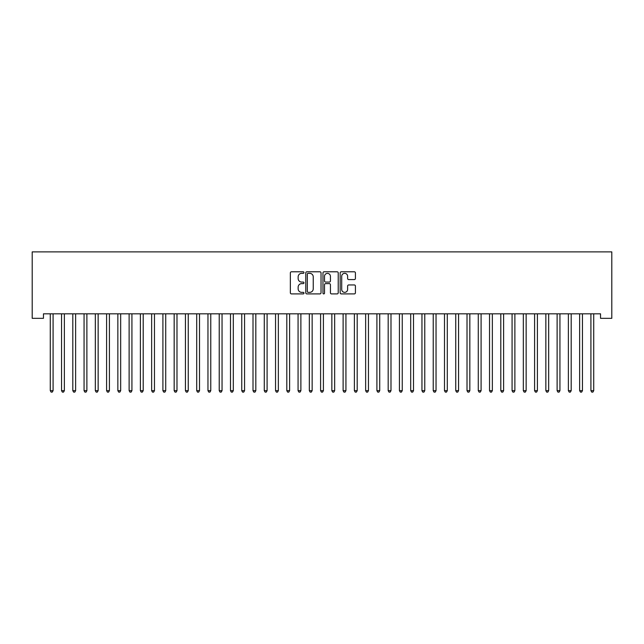 <?xml version="1.0" encoding="UTF-8"?>
<svg xmlns="http://www.w3.org/2000/svg" width="644" height="644" viewBox="0 0 644 644"><rect width="100%" height="100%" fill="white"/><g stroke="black" fill="none" stroke-linecap="round" stroke-linejoin="round"><path stroke-width="0.97" d="M303.976 272.565A0.773 0.773 0 0 0 303.203 271.792L291.458 271.792A1.103 1.103 0 0 0 290.355 272.903L290.355 292.803A1.103 1.103 0 0 0 291.458 293.906L303.203 293.906A0.773 0.773 0 0 0 303.976 293.133A0.773 0.773 0 0 0 303.203 292.36L301.682 292.36A3.534 3.534 0 0 1 298.148 288.818L298.148 287.16A3.534 3.534 0 0 1 301.682 283.626L303.203 283.626A0.773 0.773 0 0 0 303.976 282.853A0.773 0.773 0 0 0 303.203 282.072L301.682 282.072A3.534 3.534 0 0 1 298.148 278.538L298.148 276.88A3.534 3.534 0 0 1 301.682 273.338L303.203 273.338A0.773 0.773 0 0 0 303.976 272.565M354.313 279.585A1.103 1.103 0 0 0 355.416 278.482L355.416 272.903A1.103 1.103 0 0 0 354.313 271.792L341.264 271.792A1.103 1.103 0 0 0 340.161 272.903L340.161 292.803A1.103 1.103 0 0 0 341.264 293.906L354.313 293.906A1.103 1.103 0 0 0 355.416 292.803L355.416 286.057A1.103 1.103 0 0 0 354.313 284.954L348.726 284.954A1.103 1.103 0 0 0 347.623 286.057L347.623 289.398A2.954 2.954 0 0 1 344.661 292.36A2.954 2.954 0 0 1 341.706 289.398L341.706 276.3A2.954 2.954 0 0 1 344.661 273.338A2.954 2.954 0 0 1 347.623 276.3L347.623 278.482A1.103 1.103 0 0 0 348.726 279.585L354.313 279.585M600.538 313.821L43.462 313.821L43.462 318.329L32.2 318.329L32.2 251.876L611.8 251.876L611.8 318.329L600.538 318.329L600.538 313.821M321.034 272.903A1.103 1.103 0 0 0 319.923 271.792L306.882 271.792A1.103 1.103 0 0 0 305.779 272.903L305.779 292.803A1.103 1.103 0 0 0 306.882 293.906L319.923 293.906A1.103 1.103 0 0 0 321.034 292.803L321.034 272.903M324.077 271.792L337.118 271.792A1.103 1.103 0 0 1 338.221 272.903L338.221 292.803A1.103 1.103 0 0 1 337.118 293.906L331.539 293.906A1.103 1.103 0 0 1 330.428 292.803L330.428 284.728A1.103 1.103 0 0 0 329.326 283.626L325.623 283.626A1.103 1.103 0 0 0 324.512 284.728L324.512 293.133A0.773 0.773 0 0 1 323.739 293.906A0.773 0.773 0 0 1 322.966 293.133L322.966 272.903A1.103 1.103 0 0 1 324.077 271.792M308.098 273.338A0.773 0.773 0 0 0 307.325 274.119L307.325 291.587A0.773 0.773 0 0 0 308.098 292.36L309.7 292.36A3.534 3.534 0 0 0 313.242 288.818L313.242 276.88A3.534 3.534 0 0 0 309.7 273.338L308.098 273.338M330.428 276.357A2.954 2.954 0 0 0 327.474 273.394A2.954 2.954 0 0 0 324.512 276.357L324.512 280.969A1.103 1.103 0 0 0 325.623 282.072L329.326 282.072A1.103 1.103 0 0 0 330.428 280.969L330.428 276.357M50.2 313.99A1.127 1.127 -179.6 0 1 50.28 314.409A1.127 1.127 179.6 0 0 50.2 313.99L50.127 313.821M53.243 313.821L53.178 313.99A1.127 1.127 179.6 0 0 53.09 314.409L53.09 390.658L50.28 390.658L50.28 314.409M53.09 390.658L52.245 392.124L51.126 392.124L50.28 390.658M64.36 314.409A1.127 1.127 -179.6 0 1 64.44 313.99A1.127 1.127 179.6 0 0 64.36 314.409L64.36 390.658L61.542 390.658L61.542 314.409A1.127 1.127 179.6 0 0 61.462 313.99A1.127 1.127 -179.6 0 1 61.542 314.409M75.622 314.409A1.127 1.127 -179.6 0 1 75.702 313.99A1.127 1.127 179.6 0 0 75.622 314.409L75.622 390.658L72.804 390.658L72.804 314.409A1.127 1.127 179.6 0 0 72.724 313.99A1.127 1.127 -179.6 0 1 72.804 314.409M64.36 390.658L63.515 392.124L62.388 392.124L61.542 390.658M75.622 390.658L74.776 392.124L73.649 392.124L72.804 390.658M86.884 314.409A1.127 1.127 -179.6 0 1 86.964 313.99A1.127 1.127 179.6 0 0 86.884 314.409L86.884 390.658L84.066 390.658L84.066 314.409A1.127 1.127 179.6 0 0 83.986 313.99A1.127 1.127 -179.6 0 1 84.066 314.409M98.146 314.409A1.127 1.127 -179.6 0 1 98.226 313.99A1.127 1.127 179.6 0 0 98.146 314.409L98.146 390.658L95.328 390.658L95.328 314.409A1.127 1.127 179.6 0 0 95.248 313.99A1.127 1.127 -179.6 0 1 95.328 314.409M86.884 390.658L86.038 392.124L84.911 392.124L84.066 390.658M98.146 390.658L97.3 392.124L96.173 392.124L95.328 390.658M109.408 314.409A1.127 1.127 -179.6 0 1 109.488 313.99A1.127 1.127 179.6 0 0 109.408 314.409L109.408 390.658L106.59 390.658L106.59 314.409A1.127 1.127 179.6 0 0 106.51 313.99A1.127 1.127 -179.6 0 1 106.59 314.409M109.408 390.658L108.562 392.124L107.435 392.124L106.59 390.658M120.67 314.409A1.127 1.127 -179.6 0 1 120.75 313.99A1.127 1.127 179.6 0 0 120.67 314.409L120.67 390.658L117.852 390.658L117.852 314.409A1.127 1.127 179.6 0 0 117.772 313.99A1.127 1.127 -179.6 0 1 117.852 314.409M120.67 390.658L119.824 392.124L118.697 392.124L117.852 390.658M131.931 314.409A1.127 1.127 -179.6 0 1 132.02 313.99A1.127 1.127 179.6 0 0 131.931 314.409L131.931 390.658L129.122 390.658L129.122 314.409A1.127 1.127 179.6 0 0 129.042 313.99A1.127 1.127 -179.6 0 1 129.122 314.409M131.931 390.658L131.086 392.124L129.967 392.124L129.122 390.658M140.303 313.99A1.127 1.127 -179.6 0 1 140.384 314.409A1.127 1.127 179.6 0 0 140.303 313.99L140.231 313.821M143.346 313.821L143.282 313.99A1.127 1.127 179.6 0 0 143.201 314.409L143.201 390.658L140.384 390.658L140.384 314.409M143.201 390.658L142.356 392.124L141.229 392.124L140.384 390.658M151.565 313.99A1.127 1.127 -179.6 0 1 151.646 314.409A1.127 1.127 179.6 0 0 151.565 313.99L151.501 313.821M154.608 313.821L154.544 313.99A1.127 1.127 179.6 0 0 154.463 314.409L154.463 390.658L151.646 390.658L151.646 314.409M154.463 390.658L153.618 392.124L152.491 392.124L151.646 390.658M165.725 314.409A1.127 1.127 -179.6 0 1 165.806 313.99A1.127 1.127 179.6 0 0 165.725 314.409L165.725 390.658L162.908 390.658L162.908 314.409A1.127 1.127 179.6 0 0 162.827 313.99A1.127 1.127 -179.6 0 1 162.908 314.409M165.725 390.658L164.88 392.124L163.753 392.124L162.908 390.658M174.089 313.99A1.127 1.127 -179.6 0 1 174.17 314.409A1.127 1.127 179.6 0 0 174.089 313.99L174.025 313.821M177.132 313.821L177.068 313.99A1.127 1.127 179.6 0 0 176.987 314.409L176.987 390.658L174.17 390.658L174.17 314.409M176.987 390.658L176.142 392.124L175.015 392.124L174.17 390.658M188.249 314.409A1.127 1.127 -179.6 0 1 188.33 313.99A1.127 1.127 179.6 0 0 188.249 314.409L188.249 390.658L185.432 390.658L185.432 314.409A1.127 1.127 179.6 0 0 185.351 313.99A1.127 1.127 -179.6 0 1 185.432 314.409M188.249 390.658L187.404 392.124L186.277 392.124L185.432 390.658M199.511 314.409A1.127 1.127 -179.6 0 1 199.592 313.99A1.127 1.127 179.6 0 0 199.511 314.409L199.511 390.658L196.702 390.658L196.702 314.409A1.127 1.127 179.6 0 0 196.613 313.99A1.127 1.127 -179.6 0 1 196.702 314.409M199.511 390.658L198.666 392.124L197.539 392.124L196.702 390.658M210.773 314.409A1.127 1.127 -179.6 0 1 210.862 313.99A1.127 1.127 179.6 0 0 210.773 314.409L210.773 390.658L207.964 390.658L207.964 314.409A1.127 1.127 179.6 0 0 207.883 313.99A1.127 1.127 -179.6 0 1 207.964 314.409M210.773 390.658L209.936 392.124L208.809 392.124L207.964 390.658M222.043 314.409A1.127 1.127 -179.6 0 1 222.124 313.99A1.127 1.127 179.6 0 0 222.043 314.409L222.043 390.658L219.226 390.658L219.226 314.409A1.127 1.127 179.6 0 0 219.145 313.99A1.127 1.127 -179.6 0 1 219.226 314.409M222.043 390.658L221.198 392.124L220.071 392.124L219.226 390.658M233.305 314.409A1.127 1.127 -179.6 0 1 233.386 313.99A1.127 1.127 179.6 0 0 233.305 314.409L233.305 390.658L230.488 390.658L230.488 314.409A1.127 1.127 179.6 0 0 230.407 313.99A1.127 1.127 -179.6 0 1 230.488 314.409M233.305 390.658L232.46 392.124L231.333 392.124L230.488 390.658M241.669 313.99A1.127 1.127 -179.6 0 1 241.75 314.409A1.127 1.127 179.6 0 0 241.669 313.99L241.605 313.821M244.712 313.821L244.648 313.99A1.127 1.127 179.6 0 0 244.567 314.409L244.567 390.658L241.75 390.658L241.75 314.409M244.567 390.658L243.722 392.124L242.595 392.124L241.75 390.658M255.829 314.409A1.127 1.127 -179.6 0 1 255.91 313.99A1.127 1.127 179.6 0 0 255.829 314.409L255.829 390.658L253.012 390.658L253.012 314.409A1.127 1.127 179.6 0 0 252.931 313.99A1.127 1.127 -179.6 0 1 253.012 314.409M255.829 390.658L254.984 392.124L253.857 392.124L253.012 390.658M267.091 314.409A1.127 1.127 -179.6 0 1 267.171 313.99A1.127 1.127 179.6 0 0 267.091 314.409L267.091 390.658L264.273 390.658L264.273 314.409A1.127 1.127 179.6 0 0 264.193 313.99A1.127 1.127 -179.6 0 1 264.273 314.409M267.091 390.658L266.246 392.124L265.119 392.124L264.273 390.658M278.353 314.409A1.127 1.127 -179.6 0 1 278.433 313.99A1.127 1.127 179.6 0 0 278.353 314.409L278.353 390.658L275.543 390.658L275.543 314.409A1.127 1.127 179.6 0 0 275.455 313.99A1.127 1.127 -179.6 0 1 275.543 314.409M278.353 390.658L277.508 392.124L276.381 392.124L275.543 390.658M289.615 314.409A1.127 1.127 -179.6 0 1 289.703 313.99A1.127 1.127 179.6 0 0 289.615 314.409L289.615 390.658L286.805 390.658L286.805 314.409A1.127 1.127 179.6 0 0 286.725 313.99A1.127 1.127 -179.6 0 1 286.805 314.409M289.615 390.658L288.778 392.124L287.651 392.124L286.805 390.658M297.987 313.99A1.127 1.127 -179.6 0 1 298.067 314.409A1.127 1.127 179.6 0 0 297.987 313.99L297.914 313.821M301.03 313.821L300.965 313.99A1.127 1.127 179.6 0 0 300.885 314.409L300.885 390.658L298.067 390.658L298.067 314.409M300.885 390.658L300.04 392.124L298.913 392.124L298.067 390.658M312.147 314.409A1.127 1.127 -179.6 0 1 312.227 313.99A1.127 1.127 179.6 0 0 312.147 314.409L312.147 390.658L309.329 390.658L309.329 314.409A1.127 1.127 179.6 0 0 309.249 313.99A1.127 1.127 -179.6 0 1 309.329 314.409M312.147 390.658L311.302 392.124L310.175 392.124L309.329 390.658M323.409 314.409A1.127 1.127 -179.6 0 1 323.489 313.99A1.127 1.127 179.6 0 0 323.409 314.409L323.409 390.658L320.591 390.658L320.591 314.409A1.127 1.127 179.6 0 0 320.511 313.99A1.127 1.127 -179.6 0 1 320.591 314.409M323.409 390.658L322.564 392.124L321.437 392.124L320.591 390.658M334.671 314.409A1.127 1.127 -179.6 0 1 334.751 313.99A1.127 1.127 179.6 0 0 334.671 314.409L334.671 390.658L331.853 390.658L331.853 314.409A1.127 1.127 179.6 0 0 331.773 313.99A1.127 1.127 -179.6 0 1 331.853 314.409M334.671 390.658L333.825 392.124L332.698 392.124L331.853 390.658M343.035 313.99A1.127 1.127 -179.6 0 1 343.115 314.409A1.127 1.127 179.6 0 0 343.035 313.99L342.97 313.821M346.086 313.821L346.013 313.99A1.127 1.127 179.6 0 0 345.933 314.409L345.933 390.658L343.115 390.658L343.115 314.409M345.933 390.658L345.087 392.124L343.96 392.124L343.115 390.658M357.195 314.409A1.127 1.127 -179.6 0 1 357.275 313.99A1.127 1.127 179.6 0 0 357.195 314.409L357.195 390.658L354.385 390.658L354.385 314.409A1.127 1.127 179.6 0 0 354.297 313.99A1.127 1.127 -179.6 0 1 354.385 314.409M357.195 390.658L356.349 392.124L355.222 392.124L354.385 390.658M368.457 314.409A1.127 1.127 -179.6 0 1 368.545 313.99A1.127 1.127 179.6 0 0 368.457 314.409L368.457 390.658L365.647 390.658L365.647 314.409A1.127 1.127 179.6 0 0 365.567 313.99A1.127 1.127 -179.6 0 1 365.647 314.409M368.457 390.658L367.619 392.124L366.492 392.124L365.647 390.658M379.727 314.409A1.127 1.127 -179.6 0 1 379.807 313.99A1.127 1.127 179.6 0 0 379.727 314.409L379.727 390.658L376.909 390.658L376.909 314.409A1.127 1.127 179.6 0 0 376.829 313.99A1.127 1.127 -179.6 0 1 376.909 314.409M379.727 390.658L378.881 392.124L377.754 392.124L376.909 390.658M390.988 314.409A1.127 1.127 -179.6 0 1 391.069 313.99A1.127 1.127 179.6 0 0 390.988 314.409L390.988 390.658L388.171 390.658L388.171 314.409A1.127 1.127 179.6 0 0 388.091 313.99A1.127 1.127 -179.6 0 1 388.171 314.409M390.988 390.658L390.143 392.124L389.016 392.124L388.171 390.658M402.25 314.409A1.127 1.127 -179.6 0 1 402.331 313.99A1.127 1.127 179.6 0 0 402.25 314.409L402.25 390.658L399.433 390.658L399.433 314.409A1.127 1.127 179.6 0 0 399.352 313.99A1.127 1.127 -179.6 0 1 399.433 314.409M402.25 390.658L401.405 392.124L400.278 392.124L399.433 390.658M413.512 314.409A1.127 1.127 -179.6 0 1 413.593 313.99A1.127 1.127 179.6 0 0 413.512 314.409L413.512 390.658L410.695 390.658L410.695 314.409A1.127 1.127 179.6 0 0 410.614 313.99A1.127 1.127 -179.6 0 1 410.695 314.409M413.512 390.658L412.667 392.124L411.54 392.124L410.695 390.658M424.774 314.409A1.127 1.127 -179.6 0 1 424.855 313.99A1.127 1.127 179.6 0 0 424.774 314.409L424.774 390.658L421.957 390.658L421.957 314.409A1.127 1.127 179.6 0 0 421.876 313.99A1.127 1.127 -179.6 0 1 421.957 314.409M424.774 390.658L423.929 392.124L422.802 392.124L421.957 390.658M436.036 314.409A1.127 1.127 -179.6 0 1 436.117 313.99A1.127 1.127 179.6 0 0 436.036 314.409L436.036 390.658L433.227 390.658L433.227 314.409A1.127 1.127 179.6 0 0 433.138 313.99A1.127 1.127 -179.6 0 1 433.227 314.409M436.036 390.658L435.191 392.124L434.064 392.124L433.227 390.658M447.298 314.409A1.127 1.127 -179.6 0 1 447.387 313.99A1.127 1.127 179.6 0 0 447.298 314.409L447.298 390.658L444.489 390.658L444.489 314.409A1.127 1.127 179.6 0 0 444.408 313.99A1.127 1.127 -179.6 0 1 444.489 314.409M447.298 390.658L446.461 392.124L445.334 392.124L444.489 390.658M455.67 313.99A1.127 1.127 -179.6 0 1 455.751 314.409A1.127 1.127 179.6 0 0 455.67 313.99L455.598 313.821M458.713 313.821L458.649 313.99A1.127 1.127 179.6 0 0 458.568 314.409L458.568 390.658L455.751 390.658L455.751 314.409M458.568 390.658L457.723 392.124L456.596 392.124L455.751 390.658M469.83 314.409A1.127 1.127 -179.6 0 1 469.911 313.99A1.127 1.127 179.6 0 0 469.83 314.409L469.83 390.658L467.013 390.658L467.013 314.409A1.127 1.127 179.6 0 0 466.932 313.99A1.127 1.127 -179.6 0 1 467.013 314.409M469.83 390.658L468.985 392.124L467.858 392.124L467.013 390.658M481.092 314.409A1.127 1.127 -179.6 0 1 481.173 313.99A1.127 1.127 179.6 0 0 481.092 314.409L481.092 390.658L478.275 390.658L478.275 314.409A1.127 1.127 179.6 0 0 478.194 313.99A1.127 1.127 -179.6 0 1 478.275 314.409M481.092 390.658L480.247 392.124L479.12 392.124L478.275 390.658M492.354 314.409A1.127 1.127 -179.6 0 1 492.435 313.99A1.127 1.127 179.6 0 0 492.354 314.409L492.354 390.658L489.537 390.658L489.537 314.409A1.127 1.127 179.6 0 0 489.456 313.99A1.127 1.127 -179.6 0 1 489.537 314.409M492.354 390.658L491.509 392.124L490.382 392.124L489.537 390.658M503.616 314.409A1.127 1.127 -179.6 0 1 503.697 313.99A1.127 1.127 179.6 0 0 503.616 314.409L503.616 390.658L500.799 390.658L500.799 314.409A1.127 1.127 179.6 0 0 500.718 313.99A1.127 1.127 -179.6 0 1 500.799 314.409M503.616 390.658L502.771 392.124L501.644 392.124L500.799 390.658M514.878 314.409A1.127 1.127 -179.6 0 1 514.959 313.99A1.127 1.127 179.6 0 0 514.878 314.409L514.878 390.658L512.069 390.658L512.069 314.409A1.127 1.127 179.6 0 0 511.98 313.99A1.127 1.127 -179.6 0 1 512.069 314.409M514.878 390.658L514.033 392.124L512.914 392.124L512.069 390.658M526.148 314.409A1.127 1.127 -179.6 0 1 526.229 313.99A1.127 1.127 179.6 0 0 526.148 314.409L526.148 390.658L523.331 390.658L523.331 314.409A1.127 1.127 179.6 0 0 523.25 313.99A1.127 1.127 -179.6 0 1 523.331 314.409M526.148 390.658L525.303 392.124L524.176 392.124L523.331 390.658M534.512 313.99A1.127 1.127 -179.6 0 1 534.592 314.409A1.127 1.127 179.6 0 0 534.512 313.99L534.44 313.821M537.555 313.821L537.49 313.99A1.127 1.127 179.6 0 0 537.41 314.409L537.41 390.658L534.592 390.658L534.592 314.409M537.41 390.658L536.565 392.124L535.438 392.124L534.592 390.658M548.672 314.409A1.127 1.127 -179.6 0 1 548.752 313.99A1.127 1.127 179.6 0 0 548.672 314.409L548.672 390.658L545.854 390.658L545.854 314.409A1.127 1.127 179.6 0 0 545.774 313.99A1.127 1.127 -179.6 0 1 545.854 314.409M548.672 390.658L547.827 392.124L546.7 392.124L545.854 390.658M559.934 314.409A1.127 1.127 -179.6 0 1 560.014 313.99A1.127 1.127 179.6 0 0 559.934 314.409L559.934 390.658L557.116 390.658L557.116 314.409A1.127 1.127 179.6 0 0 557.036 313.99A1.127 1.127 -179.6 0 1 557.116 314.409M559.934 390.658L559.089 392.124L557.962 392.124L557.116 390.658M571.196 314.409A1.127 1.127 -179.6 0 1 571.276 313.99A1.127 1.127 179.6 0 0 571.196 314.409L571.196 390.658L568.378 390.658L568.378 314.409A1.127 1.127 179.6 0 0 568.298 313.99A1.127 1.127 -179.6 0 1 568.378 314.409M571.196 390.658L570.351 392.124L569.224 392.124L568.378 390.658M579.56 313.99A1.127 1.127 -179.6 0 1 579.64 314.409A1.127 1.127 179.6 0 0 579.56 313.99L579.495 313.821M582.611 313.821L582.538 313.99A1.127 1.127 179.6 0 0 582.458 314.409L582.458 390.658L579.64 390.658L579.64 314.409M582.458 390.658L581.613 392.124L580.486 392.124L579.64 390.658M590.822 313.99A1.127 1.127 -179.6 0 1 590.91 314.409A1.127 1.127 179.6 0 0 590.822 313.99L590.757 313.821M593.873 313.821L593.8 313.99A1.127 1.127 179.6 0 0 593.72 314.409L593.72 390.658L590.91 390.658L590.91 314.409M593.72 390.658L592.874 392.124L591.756 392.124L590.91 390.658"/></g></svg>
